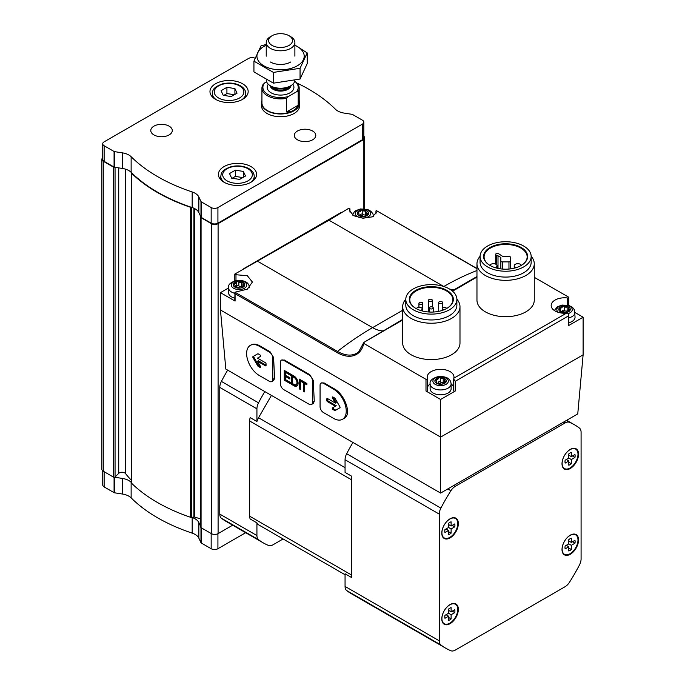 <?xml version="1.0" encoding="UTF-8"?>
<svg xmlns="http://www.w3.org/2000/svg" width="685" height="685" viewBox="0 0 685 685"><rect width="100%" height="100%" fill="white"/><g stroke="black" fill="none" stroke-linecap="round" stroke-linejoin="round"><path stroke-width="1.03" d="M245.667 532.699L217.924 548.719A4.778 2.757 0 0 1 211.168 548.719L201.219 542.974A0.959 0.548 0 0 1 200.979 542.726L198.847 538.145A14.325 8.271 0 0 0 192.177 533.127A167.14 96.499 0 0 1 131.135 497.884L131.135 482.283A14.325 8.271 0 0 0 122.444 478.438L114.695 477.239A0.959 0.548 0 0 0 115.054 477.034L118.728 473.352L118.728 167.885M118.728 473.352A3.819 2.209 0 0 1 122.221 472.256A3.819 2.209 0 0 1 125.518 473.549A164.751 95.121 0 0 0 131.349 480.245M198.847 538.145L198.847 522.544A14.325 8.271 0 0 0 192.177 517.526A167.14 96.499 0 0 1 191.646 517.346L193.906 517.004L193.906 208.231M198.847 522.544L200.799 526.748M193.906 517.004A0.959 0.548 0 0 1 194.626 517.055A164.751 95.121 0 0 0 200.799 518.965M102.733 470.843L102.733 484.971A4.778 2.757 0 0 0 104.129 486.915L114.078 492.661A0.959 0.548 0 0 0 114.506 492.806L122.444 494.031L122.444 478.438M131.135 497.884A14.325 8.271 0 0 0 122.444 494.031M102.733 157.73A4.778 2.757 0 0 0 101.885 159.297L101.885 469.276A4.778 2.757 0 0 0 103.289 471.22L113.547 477.145A0.959 0.548 0 0 0 114.695 477.239M131.383 173.04L131.383 482.728A0.959 0.548 0 0 0 131.486 483.156A167.14 96.499 0 0 0 190.678 517.329A0.959 0.548 0 0 0 191.406 517.389L191.646 517.346M255.085 58.242A4.778 2.757 0 0 0 248.655 58.413L104.129 141.846A4.778 2.757 0 0 0 102.733 143.799A4.778 2.757 0 0 0 104.129 145.751L114.078 151.496A0.959 0.548 0 0 0 114.506 151.633L122.444 152.866A14.325 8.271 0 0 1 131.135 156.711A167.14 96.499 0 0 0 192.177 191.954A14.325 8.271 0 0 1 198.847 196.972L198.847 212.573L200.979 217.154A0.959 0.548 0 0 0 201.219 217.402L211.168 223.147A4.778 2.757 0 0 0 217.924 223.147L362.451 139.706A4.778 2.757 0 0 0 363.846 137.754L363.846 122.161A4.778 2.757 0 0 0 362.451 120.209L352.501 114.463A0.959 0.548 0 0 0 352.073 114.326L344.135 113.094A14.325 8.271 0 0 1 335.436 109.249A167.14 96.499 0 0 0 296.956 83.039M198.847 212.573A14.325 8.271 0 0 0 192.177 207.555A167.14 96.499 0 0 1 191.646 207.375L191.406 207.409A0.959 0.548 0 0 1 190.678 207.349A167.14 96.499 0 0 1 131.486 173.177A0.959 0.548 0 0 1 131.383 172.757L131.452 172.62A167.14 96.499 0 0 0 191.646 207.375M198.847 196.972L200.979 201.553A0.959 0.548 0 0 0 201.219 201.801L211.168 207.546A4.778 2.757 0 0 0 217.924 207.546L362.451 124.105A4.778 2.757 0 0 0 363.846 122.161M102.733 143.799L102.733 159.399A4.778 2.757 0 0 0 104.129 161.343L114.078 167.089A0.959 0.548 0 0 0 114.506 167.234L122.444 168.459A14.325 8.271 0 0 1 131.135 172.312A167.14 96.499 0 0 0 131.452 172.62M299.182 100.507A19.103 11.028 180 0 1 299.662 102.955L299.662 105.687A19.103 11.028 180 0 1 280.559 116.715A19.103 11.028 180 0 1 261.464 105.687L261.464 102.955A19.103 11.028 180 0 1 261.935 100.507M242.576 83.758A19.103 11.028 180 0 1 248.167 91.55A19.103 11.028 180 0 1 229.064 102.579A19.103 11.028 180 0 1 209.97 91.55A19.103 11.028 180 0 1 221.76 81.361A19.103 11.028 180 0 1 242.576 83.758M251.018 166.609A19.103 11.028 180 0 1 256.61 174.41A19.103 11.028 180 0 1 237.507 185.438A19.103 11.028 180 0 1 218.404 174.41A19.103 11.028 180 0 1 230.203 164.22A19.103 11.028 180 0 1 251.018 166.609M169.135 126.16A10.746 6.199 180 0 1 172.277 130.544A10.746 6.199 180 0 1 161.532 136.743A10.746 6.199 180 0 1 150.786 130.544A10.746 6.199 180 0 1 157.422 124.807A10.746 6.199 180 0 1 169.135 126.16M312.643 131.032A10.746 6.199 180 0 1 315.785 135.416A10.746 6.199 180 0 1 305.039 141.615A10.746 6.199 180 0 1 294.302 135.416A10.746 6.199 180 0 1 300.929 129.688A10.746 6.199 180 0 1 312.643 131.032M200.928 217.042A0.959 0.548 0 0 0 201.073 217.71L211.34 223.635A4.778 2.757 0 0 0 218.095 223.635L363.29 139.8A4.778 2.757 0 0 0 364.685 137.856A4.778 2.757 0 0 0 363.846 136.289M101.885 159.297A4.778 2.757 0 0 0 103.289 161.249L113.547 167.174A0.959 0.548 0 0 0 114.695 167.26M200.928 527.022A0.959 0.548 0 0 0 201.073 527.681L211.34 533.606A4.778 2.757 0 0 0 218.095 533.606L232.669 525.189M239.647 179.41L245.495 176.028L243.355 171.421L235.366 170.18L229.518 173.562L231.658 178.177L239.647 179.41M231.205 96.551L237.053 93.177L234.912 88.562L226.923 87.329L221.075 90.703L223.216 95.318L231.205 96.551M234.381 94.718L226.923 93.571L223.755 95.403M226.923 93.571L226.923 87.329M234.912 94.41L234.912 88.562M242.824 177.578L235.366 176.422L232.189 178.254M235.366 176.422L235.366 170.18M243.355 177.269L243.355 171.421M228.525 287.991L220.459 292.649L220.459 309.997L225.819 369.069L440.618 493.08L577.755 413.903L583.115 354.839L583.115 317.206L575.049 312.548M342.526 419.28L344.29 418.261C351.919 414.665 345.009 394.483 334.203 388.78L324.074 382.932L321.059 383.061A4.778 2.757 -120 0 0 320.066 385.244L320.066 406.693A4.778 2.757 -120 0 0 323.448 412.541L333.578 418.389A17.904 10.335 -120 0 0 342.526 419.28A17.904 10.335 -120 0 0 345.274 404.929A17.904 10.335 -120 0 0 333.578 389.149L323.448 383.3A4.778 2.757 -120 0 0 321.059 383.061M311.487 404.492L313.387 403.397L314.252 401.282L313.276 380.398L309.723 374.652L284.395 360.027L281.381 360.156A4.778 2.757 -120 0 0 280.396 362.339L280.396 383.788A4.778 2.757 -120 0 0 283.77 389.637L309.098 404.253A4.778 2.757 -120 0 0 311.487 404.492A4.778 2.757 -120 0 0 312.471 402.309L312.471 380.86A4.778 2.757 -120 0 0 309.098 375.012L283.77 360.387A4.778 2.757 -120 0 0 281.381 360.156M271.808 381.588L273.709 380.483L274.574 378.368L273.598 357.493L270.044 351.739L259.915 345.891C256.447 343.956 253.527 343.622 251.155 344.897L250.333 345.368A17.904 10.335 -120 0 0 247.593 359.719A17.904 10.335 -120 0 0 259.29 375.5L269.419 381.348A4.778 2.757 -120 0 0 271.808 381.588A4.778 2.757 -120 0 0 272.793 379.396L272.793 357.955A4.778 2.757 -120 0 0 269.419 352.107L259.29 346.259A17.904 10.335 -120 0 0 250.333 345.368M440.618 493.08L440.618 437.107L583.115 354.839M220.459 309.997L440.618 437.107L440.618 399.475L455.242 391.032L455.242 381.288L568.49 315.905L568.773 314.595L567.6 313.096L566.512 313.148A13.375 7.723 0 0 1 551.168 305.51A13.375 7.723 0 0 1 567.6 297.992A0.959 0.548 0 0 0 568.49 297.067L534.266 277.314M568.773 314.74L568.773 325.264A0.959 0.548 0 0 1 568.49 325.649L583.115 317.206M427.603 379.079L427.603 390.518A0.959 0.548 0 0 1 425.993 391.032L440.618 399.475M425.993 391.032L425.993 379.336L363.812 343.442L363.692 342.723L364.66 341.926L402.677 319.972M220.459 292.649L235.083 301.083L235.083 293.685L336.951 352.501A0.959 0.548 -60 0 1 337.508 351.414A286.518 165.427 -60 0 1 372.58 327.635L402.677 310.262M531.166 256.301A28.65 16.543 180 0 1 534.266 263.793L534.266 300.15A28.65 16.543 180 0 1 525.874 311.846A28.65 16.543 180 0 1 494.656 315.434A28.65 16.543 180 0 1 476.965 300.15L476.965 263.793A28.65 16.543 180 0 1 480.074 256.301M456.878 299.191A28.65 16.543 180 0 1 459.986 306.683L459.986 343.039A28.65 16.543 180 0 1 451.595 354.736A28.65 16.543 180 0 1 420.367 358.324A28.65 16.543 180 0 1 402.677 343.039L402.677 306.683A28.65 16.543 180 0 1 405.785 299.191M452.571 291.168L476.965 277.082M336.951 352.501A39.028 22.528 60 0 0 363.812 343.442L363.692 342.723M425.993 379.336A0.959 0.548 0 0 0 427.603 378.822A13.375 7.723 0 0 1 427.243 377.058A13.375 7.723 0 0 1 440.618 369.335A13.375 7.723 0 0 1 453.984 377.058A13.375 7.723 0 0 1 453.838 378.197L453.607 390.647A0.959 0.548 0 0 0 455.242 391.032M453.633 378.891L455.242 381.288M235.974 280.602L235.974 274.736L234.827 274.06L329.014 220.219L443.82 286.501A286.518 165.427 -60 0 1 476.965 270.524M375.971 213.951L375.971 211.031L376.313 212.53L372.452 216.82L363.024 218.224L353.528 215.681L349.59 210.509L349.932 208.942L348.776 208.274L329.014 220.219M476.965 268.477L376.348 210.586L476.965 268.683M375.971 211.031L376.348 210.586L375.971 211.031M349.958 212.136L349.958 208.831L349.932 212.076M235.083 301.083A0.959 0.548 0 0 1 234.801 300.698L234.972 292.212L247.328 289.156L252.397 282.049L247.328 275.712L235.974 274.736M234.801 292.743L235.083 293.685M364.66 341.926L402.677 319.416M415.932 308.455A21.535 12.433 180 0 1 409.793 299.756A21.535 12.433 180 0 1 431.327 287.323A21.535 12.433 180 0 1 452.871 299.756A21.535 12.433 180 0 1 446.723 308.455M281.518 538.059A10.266 5.925 -60 0 1 281.475 538.033L258.545 524.796A10.266 5.925 -60 0 1 256.926 522.878L250.171 518.982A10.266 5.925 -60 0 1 249.665 516.199L249.665 420.984A10.266 5.925 -60 0 1 250.171 417.619L256.926 421.515A10.266 5.925 -60 0 1 258.545 417.73L345.06 467.675M258.545 524.796L345.06 574.741M445.712 648.19A128.934 74.442 -60 0 1 440.883 644.953A9.547 5.514 -60 0 1 439.265 640.826L439.265 514.118A9.547 5.514 -60 0 1 440.883 508.116A128.934 74.442 -60 0 1 450.918 490.734A9.547 5.514 -60 0 1 455.311 486.324L565.039 422.979A9.547 5.514 -60 0 1 569.432 422.311A128.934 74.442 -60 0 1 574.646 424.871A128.934 74.442 -60 0 1 579.467 428.108A9.547 5.514 -60 0 1 581.085 432.235L581.085 558.943A9.547 5.514 -60 0 1 579.467 564.945A128.934 74.442 -60 0 1 569.432 582.327A9.547 5.514 -60 0 1 565.039 586.737L455.311 650.091A9.547 5.514 -60 0 1 450.918 650.75A128.934 74.442 -60 0 1 445.712 648.19L351.499 593.801A128.934 74.442 -60 0 1 346.678 590.564A9.547 5.514 -60 0 1 345.06 586.428L345.06 573.765L351.807 577.66A10.266 5.925 -60 0 1 351.302 574.878L351.302 479.663A10.266 5.925 -60 0 1 351.807 476.298L351.807 577.66M352.938 442.459A128.934 74.442 -60 0 0 346.678 453.727A9.547 5.514 -60 0 0 345.06 459.729L345.06 472.402L351.807 476.298M283.093 538.967L272.972 544.815A9.547 5.514 -60 0 1 268.58 545.474A128.934 74.442 -60 0 1 263.365 542.922A128.934 74.442 -60 0 1 258.545 539.686A9.547 5.514 -60 0 1 256.926 535.55L256.926 522.878M256.926 421.515L256.926 408.842A9.547 5.514 -60 0 1 258.545 402.84A128.934 74.442 -60 0 1 264.812 391.58M263.365 542.922L226.221 521.473A128.934 74.442 -60 0 1 221.401 518.237A9.547 5.514 -60 0 1 219.782 514.101L219.782 387.402A9.547 5.514 -60 0 1 221.401 381.399A128.934 74.442 -60 0 1 227.668 370.131M271.431 395.399L258.545 417.73M578.551 454.164A11.696 6.756 120 0 0 574.698 448.315A11.696 6.756 120 0 0 564.431 455.559A11.696 6.756 120 0 0 563.284 468.078A11.696 6.756 120 0 0 572.574 466.793A11.696 6.756 120 0 0 578.551 454.164M578.551 539.943A11.696 6.756 120 0 0 574.698 534.094A11.696 6.756 120 0 0 564.431 541.338A11.696 6.756 120 0 0 563.284 553.857A11.696 6.756 120 0 0 572.574 552.572A11.696 6.756 120 0 0 578.551 539.943M458.342 609.342A11.696 6.756 120 0 0 454.48 603.494A11.696 6.756 120 0 0 444.222 610.746A11.696 6.756 120 0 0 443.075 623.256A11.696 6.756 120 0 0 452.365 621.971A11.696 6.756 120 0 0 458.342 609.342M458.342 523.563A11.696 6.756 120 0 0 454.48 517.714A11.696 6.756 120 0 0 444.222 524.967A11.696 6.756 120 0 0 443.075 537.477A11.696 6.756 120 0 0 452.365 536.192A11.696 6.756 120 0 0 458.342 523.563M457.785 523.631A11.225 6.482 120 0 0 455.465 518.494A11.225 6.482 120 0 0 444.24 524.975A11.225 6.482 120 0 0 444.24 537.93A11.225 6.482 120 0 0 452.888 534.925A11.225 6.482 120 0 0 457.785 523.631M448.589 530.413L448.589 534.608A7.167 4.136 120 0 0 451.115 533.144L451.115 528.948L454.754 526.851A7.167 4.136 120 0 0 454.754 523.922L451.115 526.02L451.115 521.824A7.167 4.136 120 0 0 448.589 523.28L448.589 527.484L444.95 529.582A7.167 4.136 120 0 0 444.95 532.51L448.589 530.413L446.055 528.948M455.465 518.494L454.6 517.997A11.225 6.482 120 0 0 453.83 517.663M442.698 536.937A11.225 6.482 120 0 0 443.383 537.434L444.24 537.93M457.785 609.41A11.225 6.482 120 0 0 455.465 604.273A11.225 6.482 120 0 0 444.24 610.755A11.225 6.482 120 0 0 444.24 623.718A11.225 6.482 120 0 0 452.888 620.704A11.225 6.482 120 0 0 457.785 609.41M448.589 616.192L448.589 620.387A7.167 4.136 120 0 0 451.115 618.923L451.115 614.728L454.754 612.63A7.167 4.136 120 0 0 454.754 609.701L451.115 611.799L451.115 607.604A7.167 4.136 120 0 0 448.589 609.068L448.589 613.263L444.95 615.361A7.167 4.136 120 0 0 444.95 618.29L448.589 616.192L446.055 614.728M455.465 604.273L454.6 603.776A11.225 6.482 120 0 0 453.83 603.442M442.698 622.716A11.225 6.482 120 0 0 443.383 623.213L444.24 623.718M577.994 540.011A11.225 6.482 120 0 0 575.674 534.874A11.225 6.482 120 0 0 564.449 541.356A11.225 6.482 120 0 0 564.449 554.311A11.225 6.482 120 0 0 573.097 551.305A11.225 6.482 120 0 0 577.994 540.011M568.798 546.784L568.798 550.988A7.167 4.136 120 0 0 571.324 549.524L571.324 545.32L574.963 543.222A7.167 4.136 120 0 0 574.963 540.302L571.324 542.4L571.324 538.196A7.167 4.136 120 0 0 568.798 539.66L568.798 543.864L565.159 545.962A7.167 4.136 120 0 0 565.159 548.89L568.798 546.784L566.264 545.32M575.674 534.874L574.809 534.377A11.225 6.482 120 0 0 574.039 534.043M562.907 553.317A11.225 6.482 120 0 0 563.592 553.814L564.449 554.311M577.994 454.232A11.225 6.482 120 0 0 575.674 449.095A11.225 6.482 120 0 0 564.449 455.576A11.225 6.482 120 0 0 564.449 468.531A11.225 6.482 120 0 0 573.097 465.526A11.225 6.482 120 0 0 577.994 454.232M568.798 461.005L568.798 465.209A7.167 4.136 120 0 0 571.324 463.745L571.324 459.541L574.963 457.443A7.167 4.136 120 0 0 574.963 454.523L571.324 456.621L571.324 452.417A7.167 4.136 120 0 0 568.798 453.881L568.798 458.085L565.159 460.183A7.167 4.136 120 0 0 565.159 463.103L568.798 461.005L566.264 459.541M575.674 449.095L574.809 448.598A11.225 6.482 120 0 0 574.039 448.264M562.907 467.538A11.225 6.482 120 0 0 563.592 468.035L564.449 468.531M448.589 531.688L451.115 533.144M448.589 527.484L451.115 528.948M452.22 525.386L454.754 526.851M448.589 524.564L451.115 526.02M568.798 462.281L571.324 463.745M568.798 458.085L571.324 459.541M572.437 455.979L574.963 457.443M568.798 455.157L571.324 456.621M568.798 548.06L571.324 549.524M568.798 543.864L571.324 545.32M572.437 541.758L574.963 543.222M568.798 540.936L571.324 542.4M448.589 617.468L451.115 618.923M448.589 613.263L451.115 614.728M452.22 611.166L454.754 612.63M448.589 610.344L451.115 611.799M446.894 308.361A22.014 12.707 180 0 1 415.761 308.361A22.014 12.707 180 0 1 415.761 290.38A22.014 12.707 180 0 1 446.894 290.38A22.014 12.707 180 0 1 446.894 308.361L446.894 308.361M449.394 309.8A25.55 14.753 180 0 1 421.558 312.994A25.55 14.753 180 0 1 405.785 299.371A25.55 14.753 180 0 1 431.327 284.617A25.55 14.753 180 0 1 456.878 299.371A25.55 14.753 180 0 1 449.394 309.8M456.878 299.371L456.878 305.219A25.55 14.753 180 0 1 449.394 315.648A25.55 14.753 180 0 1 421.558 318.842A25.55 14.753 180 0 1 405.785 305.219L405.785 299.371M459.986 306.683A28.65 16.543 180 0 1 451.595 318.379A28.65 16.543 180 0 1 420.367 321.967A28.65 16.543 180 0 1 402.677 306.683M490.22 265.566A21.535 12.433 180 0 1 484.081 256.866A21.535 12.433 180 0 1 505.616 244.434A21.535 12.433 180 0 1 527.15 256.866A21.535 12.433 180 0 1 521.011 265.566M521.182 265.472A22.014 12.707 180 0 1 490.049 265.472A22.014 12.707 180 0 1 490.049 247.49A22.014 12.707 180 0 1 521.182 247.49A22.014 12.707 180 0 1 521.182 265.472L521.182 265.472M523.683 266.91A25.55 14.753 180 0 1 495.837 270.104A25.55 14.753 180 0 1 480.074 256.481A25.55 14.753 180 0 1 505.616 241.728A25.55 14.753 180 0 1 531.166 256.481A25.55 14.753 180 0 1 523.683 266.91M531.166 256.481L531.166 262.329A25.55 14.753 180 0 1 523.683 272.758A25.55 14.753 180 0 1 495.837 275.961A25.55 14.753 180 0 1 480.074 262.329L480.074 256.481M534.266 263.793A28.65 16.543 180 0 1 525.874 275.49A28.65 16.543 180 0 1 494.656 279.078A28.65 16.543 180 0 1 476.965 263.793M498.004 255.805L500.846 257.449L500.846 261.062A1.43 0.831 0 0 0 502.276 261.893L508.964 261.893A1.43 0.831 0 0 0 510.394 261.062L510.394 257.2A1.43 0.831 0 0 0 508.964 256.378L502.696 256.378L498.706 253.801A1.67 0.968 0 0 0 496.839 253.433A1.67 0.968 0 0 0 495.675 254.358A1.67 0.968 0 0 0 496.377 255.145L498.004 255.805L498.004 268.409M500.846 261.062L500.846 268.888M510.394 261.062L510.394 268.888M420.701 310.502L421.369 310.108A2.868 1.653 0 0 0 422.208 308.944A2.868 1.653 0 0 0 420.436 307.411A2.868 1.653 0 0 0 417.319 307.77L416.035 308.515M432.68 308.652A1.909 1.105 0 0 0 433.237 307.873A1.909 1.105 0 0 0 431.327 306.769A1.909 1.105 0 0 0 429.418 307.873A1.909 1.105 0 0 0 430.6 308.892A1.909 1.105 0 0 0 432.68 308.652M422.191 304.089A1.909 1.105 0 0 0 422.756 303.309A1.909 1.105 0 0 0 420.847 302.205A1.909 1.105 0 0 0 418.929 303.309A1.909 1.105 0 0 0 420.11 304.328A1.909 1.105 0 0 0 422.191 304.089M431.764 301.083A1.909 1.105 0 0 0 432.321 300.304A1.909 1.105 0 0 0 430.411 299.208A1.909 1.105 0 0 0 428.502 300.304A1.909 1.105 0 0 0 429.683 301.323A1.909 1.105 0 0 0 431.764 301.083M441.971 303.292A1.909 1.105 0 0 0 442.527 302.505A1.909 1.105 0 0 0 440.618 301.409A1.909 1.105 0 0 0 438.708 302.505A1.909 1.105 0 0 0 439.89 303.524A1.909 1.105 0 0 0 441.971 303.292M446.26 308.712A1.909 1.105 0 0 0 446.337 308.396A1.909 1.105 0 0 0 444.428 307.3A1.909 1.105 0 0 0 442.519 308.396A1.909 1.105 0 0 0 444.633 309.492M521.319 265.386A3.579 2.064 0 0 0 517.466 263.699A3.579 2.064 0 0 0 514.212 265.763A3.579 2.064 0 0 0 516.225 267.621M495.015 267.621A3.579 2.064 0 0 0 495.974 267.218A3.579 2.064 0 0 0 497.019 265.763A3.579 2.064 0 0 0 493.765 263.699A3.579 2.064 0 0 0 489.921 265.386M234.801 298.198A10.506 6.062 180 0 1 228.525 292.649L228.525 287.777C227.925 284.686 230.605 282.254 236.548 280.49C247.919 279.822 249.143 284.926 249.537 287.777M453.633 379.216L453.633 390.518A0.959 0.548 0 0 0 453.607 390.647M453.607 386.931A13.375 7.723 0 0 0 451.124 383.977M430.111 383.977A13.375 7.723 0 0 0 427.628 386.931M451.124 383.883L451.124 388.755A10.506 6.062 180 0 1 448.041 393.044A10.506 6.062 180 0 1 436.593 394.363A10.506 6.062 180 0 1 430.111 388.755L430.111 383.883C429.512 380.791 432.192 378.368 438.135 376.604C449.506 375.937 450.73 381.04 451.124 383.883A10.506 6.062 180 0 1 448.041 388.172A10.506 6.062 180 0 1 436.593 389.491A10.506 6.062 180 0 1 430.111 383.883M554.336 310.502L557.41 306.76L562.06 305.056L569.226 305.596L572.566 307.411L574.527 309.937L575.049 317.206A10.506 6.062 180 0 1 571.966 321.496A10.506 6.062 180 0 1 568.773 322.763M243.081 287.186A5.728 3.305 180 0 1 233.491 285.705A5.728 3.305 180 0 1 240.512 281.655A5.728 3.305 180 0 1 243.081 287.186M234.707 283.522A1.978 1.139 0 0 0 236.736 282.383A1.978 1.139 0 0 0 236.736 282.348A1.13 0.651 0 0 0 236.736 282.348A1.13 0.651 0 0 1 237.584 281.698A1.13 0.651 0 0 1 238.851 282.023A1.978 1.139 0 0 0 241.625 282.451A1.13 0.651 0 0 1 242.773 282.434A1.13 0.651 0 0 1 243.346 283.008A1.13 0.651 0 0 1 243.184 283.35A1.978 1.139 0 0 0 242.884 283.941A1.978 1.139 0 0 0 243.92 284.951A1.13 0.651 0 0 1 244.519 285.525A1.13 0.651 0 0 1 243.355 286.176A1.978 1.139 180 0 0 241.325 287.315A1.978 1.139 180 0 0 241.325 287.349A1.13 0.651 0 0 0 241.325 287.349A1.13 0.651 0 0 1 240.469 287.991A1.13 0.651 0 0 1 239.202 287.674A1.978 1.139 0 0 0 236.428 287.246A1.13 0.651 0 0 1 235.289 287.255A1.13 0.651 0 0 1 234.707 286.69A1.13 0.651 0 0 1 234.878 286.347A1.978 1.139 0 0 0 235.169 285.748A1.978 1.139 0 0 0 234.133 284.746A1.13 0.651 0 0 1 233.542 284.172A1.13 0.651 0 0 1 234.707 283.522L234.707 285.011M444.668 383.3A5.728 3.305 180 0 1 435.078 381.81A5.728 3.305 180 0 1 442.099 377.76A5.728 3.305 180 0 1 444.668 383.3M436.294 379.636A1.978 1.139 0 0 0 438.323 378.497A1.978 1.139 0 0 0 438.323 378.462A1.13 0.651 0 0 1 438.323 378.437A1.13 0.651 0 0 1 439.171 377.812A1.13 0.651 0 0 1 440.438 378.129A1.978 1.139 0 0 0 443.212 378.557A1.13 0.651 0 0 1 444.36 378.548A1.13 0.651 0 0 1 444.933 379.113A1.13 0.651 0 0 1 444.771 379.456A1.978 1.139 0 0 0 444.471 380.055A1.978 1.139 0 0 0 445.507 381.057A1.13 0.651 0 0 1 446.106 381.631A1.13 0.651 0 0 1 444.942 382.281A1.978 1.139 180 0 0 442.912 383.42A1.978 1.139 180 0 0 442.912 383.454A1.13 0.651 0 0 0 442.912 383.454A1.13 0.651 0 0 1 442.065 384.105A1.13 0.651 0 0 1 440.789 383.78A1.978 1.139 0 0 0 438.015 383.352A1.13 0.651 0 0 1 436.876 383.369A1.13 0.651 0 0 1 436.294 382.804A1.13 0.651 0 0 1 436.465 382.461A1.978 1.139 0 0 0 436.756 381.862A1.978 1.139 0 0 0 435.72 380.86A1.13 0.651 0 0 1 435.129 380.286A1.13 0.651 0 0 1 436.294 379.636L436.294 381.125M367.006 215.638A5.728 3.305 180 0 1 357.416 214.157A5.728 3.305 180 0 1 364.437 210.107A5.728 3.305 180 0 1 367.006 215.638M358.623 211.973A1.978 1.139 0 0 0 360.661 210.834A1.978 1.139 0 0 0 360.661 210.8A1.13 0.651 0 0 1 360.652 210.783A1.13 0.651 0 0 1 361.509 210.149A1.13 0.651 0 0 1 362.776 210.475A1.978 1.139 0 0 0 365.55 210.903A1.13 0.651 0 0 1 366.698 210.886A1.13 0.651 0 0 1 367.271 211.459A1.13 0.651 0 0 1 367.1 211.802A1.978 1.139 0 0 0 366.809 212.401A1.978 1.139 0 0 0 367.845 213.403A1.13 0.651 0 0 1 368.436 213.977A1.13 0.651 0 0 1 367.28 214.628A1.978 1.139 180 0 0 365.251 215.766A1.978 1.139 180 0 0 365.251 215.801A1.13 0.651 0 0 0 365.251 215.801L365.251 215.801A1.13 0.651 0 0 1 364.394 216.451A1.13 0.651 0 0 1 363.127 216.126A1.978 1.139 0 0 0 360.353 215.698A1.13 0.651 0 0 1 359.214 215.715A1.13 0.651 0 0 1 358.632 215.141A1.13 0.651 0 0 1 358.803 214.799A1.978 1.139 0 0 0 359.094 214.199A1.978 1.139 0 0 0 358.058 213.198A1.13 0.651 0 0 1 357.467 212.624A1.13 0.651 0 0 1 358.623 211.973L358.623 213.463M568.593 311.752A5.728 3.305 180 0 1 559.003 310.271A5.728 3.305 180 0 1 566.024 306.212A5.728 3.305 180 0 1 568.593 311.752M560.219 309.577L560.219 308.087A1.978 1.139 0 0 0 562.248 306.949A1.978 1.139 0 0 0 562.248 306.914A1.13 0.651 0 0 1 562.248 306.897A1.13 0.651 0 0 1 563.096 306.263A1.13 0.651 0 0 1 564.363 306.589A1.978 1.139 0 0 0 567.137 307.017A1.13 0.651 0 0 1 568.285 307A1.13 0.651 0 0 1 568.858 307.565A1.13 0.651 0 0 1 568.696 307.908A1.978 1.139 0 0 0 568.396 308.507A1.978 1.139 0 0 0 569.432 309.509A1.13 0.651 0 0 1 570.031 310.082A1.13 0.651 0 0 1 568.867 310.733A1.978 1.139 180 0 0 566.837 311.872A1.978 1.139 180 0 1 566.837 311.872A1.13 0.651 0 0 1 566.837 311.923L566.837 311.958M560.39 311.598L560.39 310.913A1.13 0.651 0 0 0 560.219 311.255A1.13 0.651 0 0 0 560.801 311.821A1.13 0.651 0 0 0 561.94 311.803A1.978 1.139 0 0 1 564.714 312.24A1.13 0.651 0 0 0 565.981 312.557A1.13 0.651 0 0 0 566.837 311.923M560.39 310.913A1.978 1.139 0 0 0 560.681 310.314A1.978 1.139 0 0 0 559.645 309.312A1.13 0.651 0 0 1 559.054 308.738A1.13 0.651 0 0 1 560.219 308.087M235.563 287.323A1.978 1.139 0 0 0 236.736 286.279A1.978 1.139 0 0 0 236.736 286.244L236.736 282.417M242.49 286.27A1.13 0.651 0 0 0 241.625 286.347A1.978 1.139 0 0 1 238.851 285.919A1.13 0.651 0 0 0 237.609 285.594A1.13 0.651 0 0 0 236.736 286.202M437.158 383.429A1.978 1.139 0 0 0 438.323 382.393A1.978 1.139 0 0 0 438.323 382.358L438.323 382.393M444.077 382.384A1.13 0.651 0 0 0 443.212 382.461A1.978 1.139 0 0 1 440.438 382.033A1.13 0.651 0 0 0 439.196 381.708A1.13 0.651 0 0 0 438.323 382.307M359.488 215.775A1.978 1.139 0 0 0 360.661 214.73A1.978 1.139 0 0 0 360.661 214.705L360.661 214.73M366.415 214.722A1.13 0.651 0 0 0 365.55 214.799A1.978 1.139 0 0 1 362.776 214.371A1.13 0.651 0 0 0 361.534 214.045A1.13 0.651 0 0 0 360.661 214.653M561.075 311.889A1.978 1.139 0 0 0 562.248 310.844A1.978 1.139 0 0 0 562.248 310.81L562.248 310.844M568.002 310.836A1.13 0.651 0 0 0 567.137 310.913A1.978 1.139 0 0 1 564.363 310.485A1.13 0.651 0 0 0 563.121 310.159A1.13 0.651 0 0 0 562.248 310.759M257.74 353.828L253.013 356.56A0.959 0.548 -120 0 0 253.013 357.656L257.74 365.85A0.959 0.548 -120 0 0 258.219 366.347L259.906 367.323A0.959 0.548 -120 0 0 260.386 366.269L257.483 361.252L265.369 365.799A0.959 0.548 -120 0 0 266.045 365.413L266.045 363.846A0.959 0.548 -120 0 0 265.369 362.682L257.483 358.127L260.386 356.457A0.959 0.548 -120 0 0 259.906 354.847L258.219 353.871A0.959 0.548 -120 0 0 257.74 353.828L253.861 356.072A0.959 0.548 -120 0 0 253.861 357.168L258.587 365.362A0.959 0.548 -120 0 0 259.058 365.867L260.565 366.732M294.233 376.185L291.365 374.524L291.365 384.276L294.233 385.929A5.994 3.459 -120 0 0 296.853 386.032A5.994 3.459 -120 0 0 297.847 381.468A5.994 3.459 -120 0 0 294.233 376.185M290.354 373.942L284.275 370.431L284.275 380.175L290.354 383.686L290.354 382.418L285.371 379.541L285.371 376.425L289.849 379.01L289.849 377.743L285.371 375.157L285.371 372.332L290.354 375.209L290.354 373.942M301.16 380.175L301.16 381.545L303.438 382.864L303.438 391.246L304.619 391.923L304.619 383.54L306.897 384.859L306.897 383.489L301.16 380.175M299.217 379.062L299.217 388.806L300.398 389.491L300.398 379.738L299.217 379.062M326.822 398.944L326.822 400.502A0.959 0.548 -120 0 0 327.498 401.667L335.376 406.222L332.482 407.892A0.959 0.548 -120 0 0 332.953 409.502L334.648 410.478A0.959 0.548 -120 0 0 335.128 410.52L339.854 407.798A0.959 0.548 -120 0 0 339.854 406.693L335.128 398.507A0.959 0.548 -120 0 0 334.648 398.002L332.953 397.026A0.959 0.548 -120 0 0 332.482 398.079L335.376 403.097L327.498 398.55A0.959 0.548 -120 0 0 326.822 398.944L327.498 398.55M266.045 365.216L258.331 360.764L257.483 361.252M327.67 398.644L327.67 400.014A0.959 0.548 -120 0 0 328.346 401.179L336.224 405.734L335.376 406.222M336.224 405.734L333.321 407.404A0.959 0.548 -120 0 0 333.8 409.013L335.487 409.99A0.959 0.548 -120 0 0 335.967 410.041M333.15 397.137A0.959 0.548 -120 0 0 333.321 397.591L336.224 402.617L335.376 403.097M300.064 379.541L300.064 388.318L299.217 388.806M302.008 380.663L301.16 381.545M302.008 381.057L304.286 382.376L303.438 382.864M304.286 382.376L304.286 390.758L303.438 391.246M306.897 383.883L305.467 383.052L304.619 383.54M285.123 370.919L285.123 379.695L284.275 380.175M285.123 379.695L290.354 382.709M289.849 378.034L286.219 375.937L285.371 376.425M290.354 374.233L286.219 371.844L285.371 372.332M292.212 375.012L292.212 383.788L291.365 384.276M292.212 383.788L295.081 385.441L294.233 385.929M292.546 376.57L292.546 383.591L294.233 384.568A4.324 2.492 -120 0 0 296.074 384.61A4.324 2.492 -120 0 0 296.793 381.357A4.324 2.492 -120 0 0 294.233 377.546L292.546 376.57L293.394 376.082L295.081 377.058L294.233 377.546M296.074 384.61L296.922 384.122A4.324 2.492 -120 0 0 297.573 380.612M296.143 378.034A4.324 2.492 -120 0 0 295.081 377.058M295.081 385.441A5.994 3.459 -120 0 0 297.247 385.732M288.325 96.525L286.57 98.315A18.623 10.755 180 0 1 261.935 88.142A18.623 10.755 180 0 1 262.937 84.675L264.693 82.876A17.673 10.198 180 0 0 268.066 94.573A17.673 10.198 180 0 0 288.325 96.525L296.434 91.841A17.673 10.198 180 0 0 294.713 81.25M264.693 82.876L266.593 81.78M294.73 81.164A18.623 10.755 180 0 1 299.182 88.142A18.623 10.755 180 0 1 298.189 91.61L296.434 91.841M299.182 88.142L299.182 102.955A18.623 10.755 180 0 1 280.559 113.71A18.623 10.755 180 0 1 261.935 102.955L261.935 88.142M298.189 91.61L298.189 105.259C296.108 109.72 292.23 111.955 286.57 111.963L298.189 105.259M286.57 98.315L286.57 111.963M299.662 102.955A19.103 11.028 180 0 1 280.559 113.984A19.103 11.028 180 0 1 261.464 102.955M290.688 36.673L289.001 35.697A11.936 6.893 180 0 1 289.001 45.441A11.936 6.893 180 0 1 272.116 45.441A11.936 6.893 180 0 1 272.116 35.697A11.936 6.893 180 0 1 289.001 35.697L290.688 36.673A14.325 8.271 180 0 1 294.884 42.521A14.325 8.271 180 0 1 280.559 50.793A14.325 8.271 180 0 1 266.234 42.521A14.325 8.271 180 0 1 270.429 36.673L272.116 35.697M294.875 80.333A14.325 8.271 180 0 1 290.688 85.805A14.325 8.271 180 0 1 270.429 85.805A14.325 8.271 180 0 1 266.234 79.948L266.234 79.76M294.884 45.313A23.641 13.649 180 0 1 297.273 65.82A23.641 13.649 180 0 1 262.766 65.152A23.641 13.649 180 0 1 266.234 45.313M290.688 62.018L290.688 62.018A14.325 8.271 180 0 1 270.429 62.018M266.611 44.397L261.071 45.775L253.929 61.145L273.426 72.404L300.056 68.286L307.197 52.908L294.884 45.056M307.197 52.908L307.197 63.662L300.056 79.04L273.426 83.159L253.929 71.908L253.929 61.145M300.056 68.286L300.056 79.04M273.426 72.404L273.426 83.159M217.924 548.719L217.924 533.701M211.168 548.719L211.168 533.512M201.219 542.974L201.219 527.767M114.078 492.661L114.078 477.308M104.129 486.915L104.129 471.708M362.451 124.105L362.451 139.706M217.924 207.546L217.924 223.147M211.168 207.546L211.168 223.147M201.219 201.801L201.219 217.402M114.078 151.496L114.078 167.089M104.129 145.751L104.129 161.343M363.29 208.754L363.29 139.8M218.095 533.606L218.095 223.635M211.34 533.606L211.34 223.635M201.073 527.681L201.073 217.71M113.547 477.145L113.547 167.174M103.289 471.22L103.289 161.249M115.054 477.034L115.054 167.32M125.518 473.549L125.518 169.161M131.486 483.156L131.486 173.177M190.678 517.329L190.678 207.349M191.406 517.389L191.406 207.409M194.626 517.055L194.626 208.582M114.506 151.633L114.506 167.234M122.444 152.866L122.444 168.459M131.135 156.711L131.135 172.312M192.177 191.954L192.177 207.555M200.979 201.553L200.979 217.154M114.506 492.806L114.506 477.282M192.177 533.127L192.177 517.526M200.979 542.726L200.979 527.613M254.221 179.744L254.221 176.353A16.714 9.65 180 0 1 250.119 182.69M224.903 182.69A16.714 9.65 180 0 1 220.793 176.353L220.793 179.744M247.979 168.75A14.805 8.545 180 0 1 241.343 183.049A14.805 8.545 180 0 1 223.207 172.586A14.805 8.545 180 0 1 247.979 168.75M245.778 96.893L245.778 93.502A16.714 9.65 180 0 1 241.677 99.839M216.46 99.839A16.714 9.65 180 0 1 212.35 93.502L212.35 96.893M239.536 85.899A14.805 8.545 180 0 1 232.9 100.198A14.805 8.545 180 0 1 214.765 89.726A14.805 8.545 180 0 1 239.536 85.899M568.49 325.649L568.49 315.905M453.838 378.197L566.512 313.148M234.972 292.212L337.508 351.414A38.086 21.988 60 0 0 358.769 351.679L363.529 342.962M257.766 261.353L372.58 327.635A33.762 19.488 60 0 0 382.812 330.889M249.665 516.199L351.302 574.878M249.665 420.984L351.302 479.663M256.926 408.842L219.782 387.402M256.926 535.55L219.782 514.101M258.545 539.686L221.401 518.237M258.545 402.84L221.401 381.399M345.06 586.428L439.265 640.826M345.06 459.729L439.265 514.118M453.812 485.459L455.311 486.324M563.541 422.106L565.039 422.979M346.678 590.564L440.883 644.953M346.678 453.727L440.883 508.116M447.802 488.927L450.918 490.734M566.307 420.513L569.432 422.311M496.377 255.145L496.377 264.581M502.276 261.893L502.276 269.042M508.964 261.893L508.964 269.042M421.369 310.108L421.369 310.707M454.061 289.755A33.762 19.488 60 0 1 449.463 288.984M567.6 305.159L567.6 297.992M244.485 288.231A7.715 4.452 180 0 1 231.581 286.236A7.715 4.452 180 0 1 241.026 280.781A7.715 4.452 180 0 1 244.485 288.231M234.801 293.326A10.506 6.062 180 0 1 228.525 287.777M446.072 384.336A7.715 4.452 180 0 1 433.168 382.341A7.715 4.452 180 0 1 442.613 376.887A7.715 4.452 180 0 1 446.072 384.336M368.41 216.683A7.715 4.452 180 0 1 355.506 214.688A7.715 4.452 180 0 1 364.951 209.233A7.715 4.452 180 0 1 368.41 216.683M373.462 216.229A10.506 6.062 180 0 1 373.453 216.332L372.94 213.831L370.979 211.305L367.639 209.49L360.473 208.951L355.815 210.646L354.196 211.99L352.561 215.081M558.472 312.386A7.715 4.452 180 0 1 559.542 306.255A7.715 4.452 180 0 1 570.211 306.623A7.715 4.452 180 0 1 569.997 312.797A7.715 4.452 180 0 1 568.439 313.49M575.049 312.334A10.506 6.062 180 0 1 571.966 316.624A10.506 6.062 180 0 1 568.773 317.891M238.851 285.919L238.851 282.023M241.625 286.347L241.625 282.451M243.92 286.099L243.92 284.951M234.878 287.032L234.878 286.347M440.438 382.033L440.438 378.129M443.212 382.461L443.212 378.557M445.507 382.204L445.507 381.057M436.465 383.138L436.465 382.461M362.776 214.371L362.776 210.475M365.55 214.799L365.55 210.903M367.845 214.551L367.845 213.403M358.803 215.484L358.803 214.799M564.363 310.485L564.363 306.589M567.137 310.913L567.137 307.017M569.432 310.656L569.432 309.509M270.044 351.739L269.419 352.107M259.915 345.891L259.29 346.259M274.574 378.368L272.793 379.396M273.598 357.493L272.793 357.955M284.395 360.027L283.77 360.387M314.252 401.282L312.471 402.309M313.276 380.398L312.471 380.86M309.723 374.652L309.098 375.012M334.203 388.78L333.578 389.149M324.074 382.932L323.448 383.3M253.861 357.168L253.013 357.656M258.587 365.362L257.74 365.85M259.058 365.867L258.219 366.347M260.583 366.937L259.906 367.323M266.045 365.413L265.369 365.799M327.67 400.014L326.822 400.502M328.346 401.179L327.498 401.667M333.8 409.013L332.953 409.502M335.487 409.99L334.648 410.478M333.321 397.591L332.482 398.079M292.803 84.255A13.375 7.723 180 0 1 280.559 95.078A13.375 7.723 180 0 1 268.323 84.255M290.688 85.805L288.582 87.021A11.345 6.55 180 0 1 272.536 87.021L270.429 85.805M290.586 85.865A10.506 6.062 180 0 1 280.559 90.103A10.506 6.062 180 0 1 270.541 85.865M291.022 85.608A10.506 6.062 180 0 1 280.559 91.088A10.506 6.062 180 0 1 270.104 85.608M131.349 482.874L131.349 172.894M200.799 527.296L200.799 217.316M364.685 208.848L364.685 137.856M254.221 176.353C254.118 173.236 252.354 170.668 248.929 168.656C243.663 165.881 237.755 165.213 231.205 166.652C220.373 170.548 221.401 173.605 220.793 176.353M245.778 93.502C245.675 90.386 243.911 87.817 240.486 85.805C235.229 83.031 229.312 82.354 222.762 83.793C211.93 87.689 212.958 90.754 212.35 93.502M243.843 268.589L340.736 212.65M452.177 290.842L476.965 276.526M566.701 420.282L574.646 424.871M495.675 254.358L495.675 264.145M422.208 308.944L422.208 310.939M429.418 307.873L429.418 312.035M433.237 307.873L433.237 312.035M418.929 303.309L418.929 307.308M422.756 303.309L422.756 311.076M428.502 300.304L428.502 311.975M432.321 300.304L432.321 306.931M438.708 302.505L438.708 311.341M442.527 302.505L442.527 308.31M442.519 308.396L442.519 310.314M514.212 265.763L514.212 268.177M497.019 265.763L497.019 268.177M234.801 280.893L234.801 274.214M375.945 214.003L375.945 210.929M427.628 390.647L427.628 378.951M568.773 305.459L568.773 297.461M236.736 286.279L236.736 282.383M242.884 286.193L242.884 283.941M235.169 287.212L235.169 285.748M444.471 382.307L444.471 380.055M436.756 383.326L436.756 381.862M366.809 214.653L366.809 212.401M359.094 215.664L359.094 214.199M568.396 310.759L568.396 308.507M560.681 311.778L560.681 310.314M266.234 42.521L266.234 56.17M294.884 42.521L294.884 56.17"/></g></svg>
